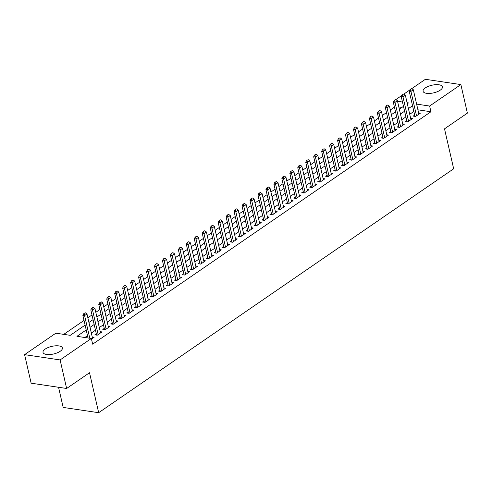 <?xml version="1.0" encoding="UTF-8"?>
<svg xmlns="http://www.w3.org/2000/svg" width="492" height="492" viewBox="0 0 492 492"><rect width="100%" height="100%" fill="white"/><g stroke="black" fill="none" stroke-linecap="round" stroke-linejoin="round"><path stroke-width="0.74" d="M440.248 90.159A9.938 3.905 167.1 0 1 429.879 93.419A9.938 3.905 167.1 0 1 423.083 91.266A9.938 3.905 167.1 0 1 425.279 87.939A9.938 3.905 167.1 0 1 435.654 84.679A9.938 3.905 167.1 0 1 442.449 86.832A9.938 3.905 167.1 0 1 440.248 90.159M60.184 351.294A9.938 3.905 167.1 0 1 49.815 354.548A9.938 3.905 167.1 0 1 43.013 352.401A9.938 3.905 167.1 0 1 45.215 349.068A9.938 3.905 167.1 0 1 55.584 345.814A9.938 3.905 167.1 0 1 62.386 347.961A9.938 3.905 167.1 0 1 60.184 351.294M58.554 387.266L63.173 407.425L98.671 412.702L453.667 168.793L444.516 128.836L467.4 113.117L460.863 84.575L429.621 106.044L416.607 104.107M98.671 412.702L89.519 372.745L66.635 388.471L31.137 383.194L24.6 354.652L55.842 333.189L70.233 335.329L85.098 325.114M394.449 107.145L390.316 109.987M386.491 112.613L382.358 115.454M378.526 118.086L374.4 120.921M370.568 123.553L366.442 126.389M362.61 129.021L358.477 131.862M354.652 134.488L350.519 137.329M346.694 139.962L342.561 142.797M338.73 145.429L334.603 148.264M330.772 150.896L326.645 153.732M322.813 156.364L318.681 159.205M314.855 161.837L310.723 164.672M306.891 167.305L302.764 170.14M298.933 172.772L294.806 175.607M290.975 178.239L286.842 181.081M283.017 183.707L278.884 186.548M275.053 189.18L270.926 192.015M267.094 194.648L262.968 197.483M259.136 200.115L255.004 202.956M251.178 205.582L247.045 208.423M243.22 211.056L239.087 213.891M235.256 216.523L231.129 219.358M227.298 221.99L223.165 224.826M219.34 227.458L215.207 230.299M211.382 232.931L207.249 235.766M203.417 238.399L199.291 241.234M195.459 243.866L191.333 246.701M187.501 249.333L183.368 252.175M179.543 254.801L175.41 257.642M171.579 260.274L167.452 263.109M163.621 265.742L159.494 268.577M155.663 271.209L151.53 274.05M147.705 276.676L143.572 279.517M139.746 282.15L135.614 284.985M131.782 287.617L127.656 290.452M123.824 293.084L119.691 295.92M115.866 298.552L111.733 301.393M107.908 304.025L103.775 306.86M99.944 309.493L95.817 312.328M91.986 314.96L87.859 317.795M84.027 320.427L63.745 334.363M395.851 99.581L401.884 95.436M403.809 94.107L409.842 89.962M411.767 88.64L425.365 79.298L460.863 84.575M414.694 115.091L413.219 116.1L415.617 116.456L420.389 113.178L418.624 112.914M406.73 120.558L405.26 121.573L407.659 121.93L412.431 118.646L410.666 118.381M398.772 126.026L397.296 127.041L399.695 127.397L404.473 124.113L402.708 123.855M390.814 131.493L389.338 132.508L391.737 132.865L396.515 129.581L394.744 129.322M382.856 136.967L381.38 137.975L383.778 138.332L388.551 135.054L386.786 134.79M374.892 142.434L373.422 143.443L375.82 143.799L380.593 140.521L378.828 140.257M366.934 147.901L365.458 148.916L367.856 149.273L372.635 145.989L370.87 145.724M358.976 153.369L357.499 154.383L359.898 154.74L364.677 151.456L362.911 151.198M351.017 158.836L349.541 159.851L351.94 160.208L356.718 156.93L354.947 156.665M343.053 164.31L341.583 165.318L343.982 165.675L348.754 162.397L346.989 162.132M335.095 169.777L333.619 170.792L336.024 171.148L340.796 167.864L339.031 167.6M327.137 175.244L325.661 176.259L328.059 176.616L332.838 173.332L331.073 173.073M319.179 180.712L317.703 181.726L320.101 182.083L324.88 178.805L323.109 178.541M311.215 186.185L309.745 187.194L312.143 187.55L316.916 184.272L315.151 184.008M303.257 191.652L301.787 192.667L304.185 193.024L308.958 189.74L307.192 189.475M295.298 197.12L293.822 198.135L296.221 198.491L300.999 195.207L299.234 194.949M287.34 202.587L285.864 203.602L288.263 203.959L293.041 200.674L291.27 200.416M279.382 208.061L277.906 209.069L280.305 209.426L285.077 206.148L283.312 205.884M271.418 213.528L269.948 214.537L272.347 214.893L277.119 211.615L275.354 211.351M263.46 218.995L261.984 220.01L264.382 220.367L269.161 217.083L267.396 216.818M255.502 224.463L254.026 225.477L256.424 225.834L261.203 222.55L259.438 222.292M247.544 229.93L246.068 230.945L248.466 231.302L253.239 228.024L251.473 227.759M239.579 235.404L238.11 236.412L240.508 236.769L245.28 233.491L243.515 233.226M231.621 240.871L230.145 241.886L232.544 242.242L237.322 238.958L235.557 238.694M223.663 246.338L222.187 247.353L224.586 247.71L229.364 244.426L227.599 244.167M215.705 251.806L214.229 252.82L216.628 253.177L221.406 249.893L219.635 249.635M207.741 257.279L206.271 258.288L208.669 258.644L213.442 255.366L211.677 255.102M199.783 262.746L198.313 263.761L200.711 264.112L205.484 260.834L203.719 260.569M191.825 268.214L190.349 269.229L192.747 269.585L197.526 266.301L195.761 266.043M183.867 273.681L182.391 274.696L184.789 275.053L189.568 271.768L187.796 271.51M175.908 279.155L174.432 280.163L176.831 280.52L181.603 277.242L179.838 276.978M167.944 284.622L166.474 285.631L168.873 285.987L173.645 282.709L171.88 282.445M159.986 290.089L158.51 291.104L160.909 291.461L165.687 288.177L163.922 287.912M152.028 295.557L150.552 296.571L152.95 296.928L157.729 293.644L155.958 293.386M144.07 301.024L142.594 302.039L144.992 302.395L149.765 299.118L148 298.853M136.106 306.498L134.636 307.506L137.034 307.863L141.807 304.585L140.042 304.32M128.148 311.965L126.672 312.98L129.07 313.336L133.849 310.052L132.084 309.788M120.189 317.432L118.713 318.447L121.112 318.804L125.89 315.52L124.125 315.261M112.231 322.9L110.755 323.914L113.154 324.271L117.932 320.987L116.161 320.729M104.267 328.373L102.797 329.382L105.196 329.738L109.968 326.46L108.203 326.196M96.309 333.84L94.833 334.855L97.238 335.206L102.01 331.928L100.245 331.663M401.915 107.44L398.84 106.979M86.211 329.966L76.949 336.325L91.34 338.465L92.65 344.172L430.93 111.752L417.917 109.814M413.858 111.45L409.725 114.292M405.9 116.918L401.767 119.759M397.942 122.391L393.809 125.226M389.978 127.859L385.851 130.694M382.02 133.326L377.893 136.167M374.061 138.793L369.929 141.635M366.103 144.267L361.971 147.102M358.139 149.734L354.012 152.569M350.181 155.201L346.054 158.037M342.223 160.669L338.09 163.51M334.265 166.136L330.132 168.977M326.301 171.61L322.174 174.445M318.342 177.077L314.216 179.912M310.384 182.544L306.252 185.386M302.426 188.012L298.293 190.853M294.468 193.485L290.335 196.32M286.504 198.952L282.377 201.788M278.546 204.42L274.419 207.261M270.588 209.887L266.455 212.728M262.63 215.361L258.497 218.196M254.665 220.828L250.539 223.663M246.707 226.295L242.581 229.131M238.749 231.763L234.616 234.604M230.791 237.23L226.658 240.071M222.827 242.704L218.7 245.539M214.869 248.171L210.742 251.006M206.911 253.638L202.778 256.48M198.952 259.106L194.82 261.947M190.994 264.579L186.862 267.414M183.03 270.047L178.903 272.882M175.072 275.514L170.939 278.355M167.114 280.981L162.981 283.822M159.156 286.455L155.023 289.29M151.192 291.922L147.065 294.757M143.233 297.389L139.107 300.225M135.275 302.857L131.143 305.698M127.317 308.324L123.184 311.165M119.353 313.798L115.226 316.633M111.395 319.265L107.268 322.1M103.437 324.732L99.304 327.574M95.479 330.2L91.346 333.041M87.521 335.673L84.858 337.5M91.5 339.148L94.052 337.395L92.287 337.137M66.635 388.471L60.104 359.929L24.6 354.652M430.93 111.752L429.621 106.044M91.34 338.465L60.104 359.929M412.548 105.743L408.421 108.584M404.59 111.21L400.463 114.052M396.632 116.684L392.499 119.519M388.674 122.151L384.541 124.986M380.716 127.619L376.583 130.454M372.752 133.086L368.625 135.927M364.793 138.553L360.667 141.395M356.835 144.027L352.702 146.862M348.877 149.494L344.744 152.329M340.913 154.962L336.786 157.803M332.955 160.429L328.828 163.27M324.997 165.902L320.864 168.738M317.039 171.37L312.906 174.205M309.074 176.837L304.948 179.672M301.116 182.304L296.99 185.146M293.158 187.778L289.025 190.613M285.2 193.245L281.067 196.08M277.242 198.713L273.109 201.548M269.278 204.18L265.151 207.021M261.32 209.647L257.187 212.489M253.362 215.121L249.229 217.956M245.403 220.588L241.271 223.423M237.439 226.056L233.313 228.897M229.481 231.523L225.354 234.364M221.523 236.996L217.39 239.832M213.565 242.464L209.432 245.299M205.601 247.931L201.474 250.766M197.643 253.398L193.516 256.24M189.684 258.872L185.552 261.707M181.726 264.339L177.594 267.174M173.768 269.807L169.635 272.642M165.804 275.274L161.677 278.115M157.846 280.741L153.713 283.583M149.888 286.215L145.755 289.05M141.93 291.682L137.797 294.517M133.965 297.15L129.839 299.991M126.007 302.617L121.881 305.458M118.049 308.09L113.916 310.926M110.091 313.558L105.958 316.393M102.127 319.025L98 321.86M94.169 324.492L90.042 327.334M407.308 103.732L408.514 102.902L407.075 102.693M402.481 102.01L397.536 101.272M88.929 322.481L93.062 319.646M96.887 317.014L101.02 314.173M104.845 311.547L108.978 308.705M112.809 306.073L116.936 303.238M120.768 300.606L124.9 297.771M128.726 295.138L132.858 292.303M136.684 289.671L140.817 286.83M144.648 284.204L148.775 281.363M152.606 278.73L156.733 275.895M160.564 273.263L164.697 270.428M168.522 267.796L172.655 264.954M176.487 262.328L180.613 259.487M184.445 256.855L188.571 254.02M192.403 251.387L196.536 248.552M200.361 245.92L204.494 243.079M208.319 240.453L212.452 237.611M216.283 234.979L220.41 232.144M224.241 229.512L228.374 226.677M232.199 224.044L236.332 221.209M240.157 218.577L244.29 215.736M248.122 213.11L252.248 210.268M256.08 207.636L260.207 204.801M264.038 202.169L268.171 199.334M271.996 196.702L276.129 193.86M279.96 191.234L284.087 188.393M287.918 185.761L292.045 182.926M295.877 180.293L300.009 177.458M303.835 174.826L307.967 171.985M311.799 169.359L315.925 166.517M319.757 163.885L323.884 161.05M327.715 158.418L331.848 155.583M335.673 152.95L339.806 150.115M343.631 147.483L347.764 144.642M351.596 142.016L355.722 139.174M359.554 136.542L363.68 133.707M367.512 131.075L371.644 128.24M375.47 125.608L379.603 122.766M383.434 120.14L387.561 117.299M391.392 114.667L395.519 111.832M399.35 109.199L403.483 106.364M85.319 312.783L83.843 313.564L85.319 312.783L86.979 313.964L92.576 338.41M89.772 338.232L84.593 315.606L82.865 315.347L83.843 313.564M88.043 337.973L82.865 315.347M86.979 313.964L84.593 315.606L84.126 313.607M93.283 307.315L91.801 308.097L93.283 307.315L94.938 308.496L100.534 332.943M98.148 334.578L92.551 310.138L90.823 309.88L91.801 308.097M96.598 335.113A1.273 0.824 98.5 0 0 96.573 334.997L90.823 309.88M94.938 308.496L92.551 310.138L92.09 308.14M101.241 301.848L99.759 302.623L101.241 301.848L102.896 303.029L108.498 327.469M106.106 329.111L100.509 304.671L98.781 304.413L99.759 302.623M104.556 329.646A1.273 0.824 98.5 0 0 104.532 329.529L98.781 304.413M102.896 303.029L100.509 304.671L100.048 302.666M109.199 296.381L107.717 297.156L109.199 296.381L110.86 297.562L116.456 322.002M114.07 323.644L108.468 299.197L106.739 298.945L107.717 297.156M112.514 324.179A1.273 0.824 98.5 0 0 112.496 324.056L106.739 298.945M110.86 297.562L108.468 299.197L108.006 297.199M117.157 290.907L115.675 291.688L117.157 290.907L118.818 292.088L124.415 316.534M122.028 318.176L116.432 293.73L114.704 293.472L115.675 291.688M120.478 318.705A1.273 0.824 98.5 0 0 120.454 318.588L114.704 293.472M118.818 292.088L116.432 293.73L115.964 291.731M125.122 285.44L123.64 286.221L125.122 285.44L126.776 286.621L132.373 311.067M129.986 312.709L124.39 288.263L122.662 288.005L123.64 286.221M128.437 313.238A1.273 0.824 98.5 0 0 128.412 313.121L122.662 288.005M126.776 286.621L124.39 288.263L123.929 286.264M133.08 279.973L131.598 280.748L133.08 279.973L134.734 281.153L140.337 305.6M137.945 307.236L132.348 282.795L130.62 282.537L131.598 280.748M136.395 307.771A1.273 0.824 98.5 0 0 136.37 307.654L130.62 282.537M134.734 281.153L132.348 282.795L131.887 280.791M141.038 274.505L139.556 275.28L141.038 274.505L142.692 275.686L148.295 300.126M145.903 301.768L140.306 277.328L138.578 277.07L139.556 275.28M144.353 302.303A1.273 0.824 98.5 0 0 144.334 302.18L138.578 277.07M142.692 275.686L140.306 277.328L139.845 275.323M148.996 269.038L147.514 269.813L148.996 269.038L150.657 270.219L156.253 294.659M153.867 296.301L148.264 271.855L146.542 271.602L147.514 269.813M152.317 296.83A1.273 0.824 98.5 0 0 152.292 296.713L146.542 271.602M150.657 270.219L148.264 271.855L147.803 269.856M156.96 263.564L155.478 264.345L156.96 263.564L158.615 264.745L164.211 289.191M161.825 290.833L156.228 266.387L154.5 266.129L155.478 264.345M160.275 291.362A1.273 0.824 98.5 0 0 160.251 291.246L154.5 266.129M158.615 264.745L156.228 266.387L155.761 264.388M164.918 258.097L163.436 258.878L164.918 258.097L166.573 259.278L172.169 283.724M169.783 285.36L164.187 260.92L162.458 260.662L163.436 258.878M168.233 285.895A1.273 0.824 98.5 0 0 168.209 285.778L162.458 260.662M166.573 259.278L164.187 260.92L163.725 258.915M172.877 252.63L171.394 253.405L172.877 252.63L174.531 253.81L180.133 278.251M177.741 279.893L172.145 255.453L170.417 255.194L171.394 253.405M176.191 280.428A1.273 0.824 98.5 0 0 176.173 280.305L170.417 255.194M174.531 253.81L172.145 255.453L171.683 253.448M180.835 247.162L179.352 247.937L180.835 247.162L182.495 248.343L188.092 272.783M185.705 274.425L180.103 249.979L178.381 249.727L179.352 247.937M184.149 274.96A1.273 0.824 98.5 0 0 184.131 274.837L178.381 249.727M182.495 248.343L180.103 249.979L179.642 247.98M188.799 241.689L187.317 242.47L188.799 241.689L190.453 242.87L196.05 267.316M193.663 268.958L188.067 244.512L186.339 244.253L187.317 242.47M192.114 269.487A1.273 0.824 98.5 0 0 192.089 269.37L186.339 244.253M190.453 242.87L188.067 244.512L187.6 242.513M196.757 236.222L195.275 237.003L196.757 236.222L198.411 237.402L204.008 261.849M201.622 263.484L196.025 239.044L194.297 238.786L195.275 237.003M200.072 264.019A1.273 0.824 98.5 0 0 200.047 263.903L194.297 238.786M198.411 237.402L196.025 239.044L195.564 237.046M204.715 230.754L203.233 231.529L204.715 230.754L206.369 231.935L211.972 256.375M209.58 258.017L203.983 233.577L202.255 233.319L203.233 231.529M208.03 258.552A1.273 0.824 98.5 0 0 208.005 258.435L202.255 233.319M206.369 231.935L203.983 233.577L203.522 231.572M212.673 225.287L211.191 226.062L212.673 225.287L214.334 226.468L219.93 250.908M217.544 252.55L211.941 228.103L210.213 227.851L211.191 226.062M215.988 253.085A1.273 0.824 98.5 0 0 215.97 252.962L210.213 227.851M214.334 226.468L211.941 228.103L211.48 226.105M220.631 219.813L219.155 220.594L220.631 219.813L222.292 220.994L227.888 245.44M225.502 247.082L219.906 222.636L218.177 222.378L219.155 220.594M223.952 247.611A1.273 0.824 98.5 0 0 223.928 247.494L218.177 222.378M222.292 220.994L219.906 222.636L219.438 220.637M228.595 214.346L227.113 215.127L228.595 214.346L230.25 215.527L235.846 239.973M233.46 241.615L227.864 217.169L226.135 216.91L227.113 215.127M231.91 242.144A1.273 0.824 98.5 0 0 231.886 242.027L226.135 216.91M230.25 215.527L227.864 217.169L227.402 215.17M236.554 208.879L235.071 209.653L236.554 208.879L238.208 210.059L243.811 234.506M241.418 236.142L235.822 211.701L234.094 211.443L235.071 209.653M239.868 236.677A1.273 0.824 98.5 0 0 239.844 236.56L234.094 211.443M238.208 210.059L235.822 211.701L235.361 209.697M244.512 203.411L243.03 204.186L244.512 203.411L246.166 204.592L251.769 229.032M249.382 230.674L243.78 206.234L242.052 205.976L243.03 204.186M247.827 231.209A1.273 0.824 98.5 0 0 247.808 231.086L242.052 205.976M246.166 204.592L243.78 206.234L243.319 204.229M252.47 197.944L250.988 198.719L252.47 197.944L254.13 199.125L259.727 223.565M257.341 225.207L251.738 200.761L250.016 200.508L250.988 198.719M255.791 225.736A1.273 0.824 98.5 0 0 255.766 225.619L250.016 200.508M254.13 199.125L251.738 200.761L251.277 198.762M260.434 192.47L258.952 193.251L260.434 192.47L262.088 193.651L267.685 218.097M265.299 219.739L259.702 195.293L257.974 195.035L258.952 193.251M263.749 220.268A1.273 0.824 98.5 0 0 263.724 220.152L257.974 195.035M262.088 193.651L259.702 195.293L259.235 193.294M268.392 187.003L266.91 187.784L268.392 187.003L270.047 188.184L275.643 212.63M273.257 214.266L267.66 189.826L265.932 189.568L266.91 187.784M271.707 214.801A1.273 0.824 98.5 0 0 271.682 214.684L265.932 189.568M270.047 188.184L267.66 189.826L267.199 187.821M276.35 181.536L274.868 182.311L276.35 181.536L278.005 182.717L283.607 207.157M281.215 208.799L275.618 184.359L273.89 184.1L274.868 182.311M279.665 209.334A1.273 0.824 98.5 0 0 279.647 209.211L273.89 184.1M278.005 182.717L275.618 184.359L275.157 182.354M284.308 176.068L282.826 176.843L284.308 176.068L285.969 177.249L291.565 201.689M289.179 203.331L283.577 178.885L281.855 178.633L282.826 176.843M287.623 203.866A1.273 0.824 98.5 0 0 287.605 203.743L281.855 178.633M285.969 177.249L283.577 178.885L283.115 176.886M292.273 170.595L290.79 171.376L292.273 170.595L293.927 171.776L299.523 196.222M297.137 197.864L291.541 173.418L289.813 173.159L290.79 171.376M295.587 198.393A1.273 0.824 98.5 0 0 295.563 198.276L289.813 173.159M293.927 171.776L291.541 173.418L291.073 171.419M300.231 165.127L298.749 165.909L300.231 165.127L301.885 166.308L307.482 190.755M305.095 192.39L299.499 167.95L297.771 167.692L298.749 165.909M303.546 192.925A1.273 0.824 98.5 0 0 303.521 192.809L297.771 167.692M301.885 166.308L299.499 167.95L299.038 165.952M308.189 159.66L306.707 160.435L308.189 159.66L309.843 160.841L315.446 185.281M313.053 186.923L307.457 162.483L305.729 162.225L306.707 160.435M311.504 187.458A1.273 0.824 98.5 0 0 311.485 187.341L305.729 162.225M309.843 160.841L307.457 162.483L306.996 160.478M316.147 154.193L314.665 154.968L316.147 154.193L317.807 155.374L323.404 179.814M321.018 181.456L315.415 157.01L313.687 156.757L314.665 154.968M319.462 181.991A1.273 0.824 98.5 0 0 319.443 181.868L313.687 156.757M317.807 155.374L315.415 157.01L314.954 155.011M324.105 148.719L322.629 149.5L324.105 148.719L325.766 149.9L331.362 174.346M328.976 175.988L323.379 151.542L321.651 151.284L322.629 149.5M327.426 176.517A1.273 0.824 98.5 0 0 327.401 176.4L321.651 151.284M325.766 149.9L323.379 151.542L322.912 149.543M332.069 143.252L330.587 144.033L332.069 143.252L333.724 144.433L339.32 168.879M336.934 170.521L331.337 146.075L329.609 145.816L330.587 144.033M335.384 171.05A1.273 0.824 98.5 0 0 335.359 170.933L329.609 145.816M333.724 144.433L331.337 146.075L330.876 144.076M340.027 137.785L338.545 138.56L340.027 137.785L341.682 138.965L347.284 163.412M344.892 165.048L339.296 140.607L337.567 140.349L338.545 138.56M343.342 165.583A1.273 0.824 98.5 0 0 343.318 165.466L337.567 140.349M341.682 138.965L339.296 140.607L338.834 138.603M347.985 132.317L346.503 133.092L347.985 132.317L349.646 133.498L355.242 157.938M352.856 159.58L347.254 135.14L345.525 134.882L346.503 133.092M351.3 160.115A1.273 0.824 98.5 0 0 351.282 159.992L345.525 134.882M349.646 133.498L347.254 135.14L346.792 133.135M355.944 126.85L354.461 127.625L355.944 126.85L357.604 128.031L363.201 152.471M360.814 154.113L355.212 129.667L353.49 129.414L354.461 127.625M359.265 154.642A1.273 0.824 98.5 0 0 359.24 154.525L353.49 129.414M357.604 128.031L355.212 129.667L354.75 127.668M363.908 121.376L362.426 122.157L363.908 121.376L365.562 122.557L371.159 147.003M368.772 148.645L363.176 124.199L361.448 123.941L362.426 122.157M367.223 149.174A1.273 0.824 98.5 0 0 367.198 149.058L361.448 123.941M365.562 122.557L363.176 124.199L362.715 122.2M371.866 115.909L370.384 116.69L371.866 115.909L373.52 117.09L379.123 141.536M376.731 143.172L371.134 118.732L369.406 118.474L370.384 116.69M375.181 143.707A1.273 0.824 98.5 0 0 375.156 143.59L369.406 118.474M373.52 117.09L371.134 118.732L370.673 116.727M379.824 110.442L378.342 111.217L379.824 110.442L381.478 111.623L387.081 136.063M384.689 137.705L379.092 113.265L377.364 113.006L378.342 111.217M383.139 138.24A1.273 0.824 98.5 0 0 383.12 138.117L377.364 113.006M381.478 111.623L379.092 113.265L378.631 111.26M387.782 104.974L386.3 105.749L387.782 104.974L389.443 106.155L395.039 130.595M392.653 132.237L387.05 107.791L385.328 107.539L386.3 105.749M391.103 132.772A1.273 0.824 98.5 0 0 391.078 132.649L385.328 107.539M389.443 106.155L387.05 107.791L386.589 105.792M395.746 99.501L394.264 100.282L395.746 99.501L397.401 100.682L402.997 125.128M400.611 126.77L395.014 102.324L393.286 102.065L394.264 100.282M399.061 127.299A1.273 0.824 98.5 0 0 399.037 127.182L393.286 102.065M397.401 100.682L395.014 102.324L394.547 100.325M403.704 94.034L402.222 94.815L403.704 94.034L405.359 95.214L410.955 119.661M408.569 121.296L402.973 96.856L401.244 96.598L402.222 94.815M407.019 121.831A1.273 0.824 98.5 0 0 406.995 121.715L401.244 96.598M405.359 95.214L402.973 96.856L402.511 94.858M411.663 88.566L410.18 89.341L411.663 88.566L413.317 89.747L418.92 114.187M416.527 115.829L410.931 91.389L409.203 91.131L410.18 89.341M414.977 116.364A1.273 0.824 98.5 0 0 414.959 116.247L409.203 91.131M413.317 89.747L410.931 91.389L410.469 89.384M97.373 335.113L96.573 334.997M105.331 329.646L104.532 329.529M113.289 324.179L112.496 324.056M121.253 318.705L120.454 318.588M129.212 313.238L128.412 313.121M137.17 307.771L136.37 307.654M145.128 302.303L144.334 302.18M153.092 296.83L152.292 296.713M161.05 291.362L160.251 291.246M169.008 285.895L168.209 285.778M176.966 280.428L176.173 280.305M184.93 274.96L184.131 274.837M192.889 269.487L192.089 269.37M200.847 264.019L200.047 263.903M208.805 258.552L208.005 258.435M216.769 253.085L215.97 252.962M224.727 247.611L223.928 247.494M232.685 242.144L231.886 242.027M240.643 236.677L239.844 236.56M248.601 231.209L247.808 231.086M256.566 225.736L255.766 225.619M264.524 220.268L263.724 220.152M272.482 214.801L271.682 214.684M280.44 209.334L279.647 209.211M288.404 203.866L287.605 203.743M296.362 198.393L295.563 198.276M304.32 192.925L303.521 192.809M312.279 187.458L311.485 187.341M320.243 181.991L319.443 181.868M328.201 176.517L327.401 176.4M336.159 171.05L335.359 170.933M344.117 165.583L343.318 165.466M352.075 160.115L351.282 159.992M360.039 154.642L359.24 154.525M367.998 149.174L367.198 149.058M375.956 143.707L375.156 143.59M383.914 138.24L383.12 138.117M391.878 132.772L391.078 132.649M399.836 127.299L399.037 127.182M407.794 121.831L406.995 121.715M415.752 116.364L414.959 116.247"/></g></svg>
